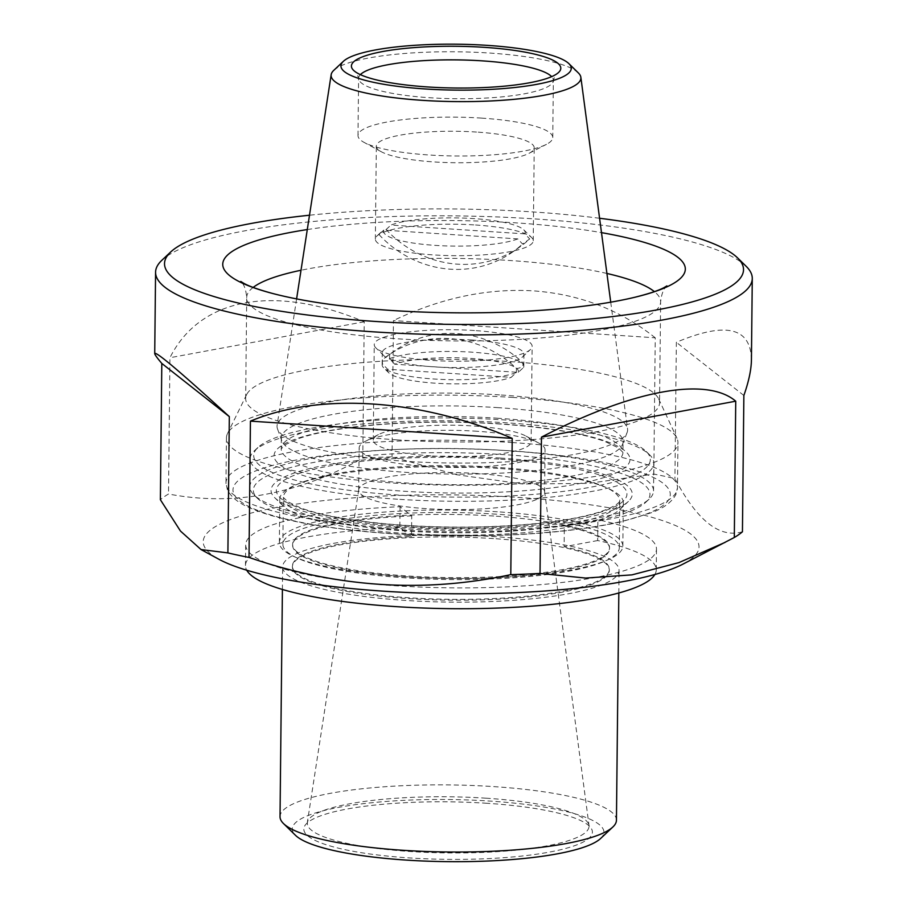 <?xml version="1.0" encoding="UTF-8"?>
<svg xmlns="http://www.w3.org/2000/svg" width="907" height="907" viewBox="0 0 907 907"><rect width="100%" height="100%" fill="white"/><g stroke="black" fill="none" stroke-linecap="round" stroke-linejoin="round"><path stroke-width="0.68" stroke-dasharray="4.54 3.4" d="M481.606 118.114A97.389 19.421 0.6 0 0 357.993 135.54A97.389 19.421 0.6 0 0 364.172 142.444A97.389 19.421 0.6 0 0 455.178 155.97A97.389 19.421 0.6 0 0 546.445 144.349A97.389 19.421 0.6 0 0 552.76 137.569A97.389 19.421 0.6 0 0 481.606 118.114M476.526 132.048A78.943 15.736 0.6 0 0 376.326 146.163A78.943 15.736 0.6 0 0 381.337 151.764A78.943 15.736 0.6 0 0 455.11 162.727A78.943 15.736 0.6 0 0 529.087 153.306A78.943 15.736 0.6 0 0 534.212 147.818A78.943 15.736 0.6 0 0 476.526 132.048M578.337 72.911A124.905 24.897 0.6 0 0 489.633 53.048A124.905 24.897 0.6 0 0 333.776 70.349M506.038 450.564A201.864 40.248 0.6 0 0 249.844 486.662A201.864 40.248 0.6 0 0 253.971 494.893A201.864 40.248 0.6 0 0 451.267 529.019A201.864 40.248 0.6 0 0 649.231 499.031A201.864 40.248 0.6 0 0 653.539 490.891A201.864 40.248 0.6 0 0 506.038 450.564M505.052 454.702A198.316 39.534 0.6 0 0 257.407 498.26A198.316 39.534 0.6 0 0 451.244 531.785A198.316 39.534 0.6 0 0 645.727 502.319A198.316 39.534 0.6 0 0 505.052 454.702M398.627 495.086A198.316 39.534 -179.4 0 1 257.939 447.468A198.316 39.534 -179.4 0 1 452.434 418.002A198.316 39.534 -179.4 0 1 646.26 451.539A198.316 39.534 -179.4 0 1 398.627 495.086M397.629 499.224A201.864 40.248 -179.4 0 1 250.128 458.897A201.864 40.248 -179.4 0 1 254.436 450.756A201.864 40.248 -179.4 0 1 506.333 422.798A201.864 40.248 -179.4 0 1 649.695 454.895A201.864 40.248 -179.4 0 1 653.834 463.126A201.864 40.248 -179.4 0 1 397.629 499.224M499.519 394.896A175.3 34.954 0.6 0 0 277.111 425.247A175.3 34.954 0.6 0 0 277.485 428.841A175.3 34.954 0.6 0 0 451.958 463.035A175.3 34.954 0.6 0 0 627.111 432.503A175.3 34.954 0.6 0 0 627.553 428.92A175.3 34.954 0.6 0 0 499.519 394.896M498.204 407.651A170.879 34.069 0.6 0 0 281.34 438.217A170.879 34.069 0.6 0 0 281.782 440.745A170.879 34.069 0.6 0 0 451.845 474.066A170.879 34.069 0.6 0 0 622.576 444.305A170.879 34.069 0.6 0 0 623.064 441.788A170.879 34.069 0.6 0 0 498.204 407.651M475.551 224.993A78.943 15.736 -179.4 0 1 531.627 237.543A78.943 15.736 -179.4 0 1 533.237 240.763A78.943 15.736 -179.4 0 1 433.036 254.89A78.943 15.736 -179.4 0 1 375.351 239.108A78.943 15.736 -179.4 0 1 377.04 235.922A78.943 15.736 -179.4 0 1 475.551 224.993M517.806 238.904A70.825 14.127 -179.4 0 1 435.315 245.389A70.825 14.127 -179.4 0 1 383.808 230.095L517.806 238.904A6115.89 5775.141 54.9 0 1 522.534 244.006L529.688 238.972A106.244 100.326 -125.1 0 1 519.79 246.976L512.636 252.01A106.244 100.326 -125.1 0 0 522.534 244.006M519.79 246.976A106.244 100.326 -125.1 0 1 386.121 229.528L380.736 232.453L378.979 234.562A6115.89 5775.141 54.9 0 1 383.808 230.095M378.979 234.562A106.244 100.326 -125.1 0 0 512.636 252.01M524.96 233.881L390.951 225.061A70.825 14.127 -179.4 0 1 463.511 218.077A70.825 14.127 -179.4 0 1 523.758 229.834A70.825 14.127 -179.4 0 1 524.96 233.881A6115.89 5775.141 54.9 0 1 529.688 238.972M386.121 229.528A6115.89 5775.141 54.9 0 1 390.951 225.061M682.914 564.143A247.906 49.42 0.6 0 0 517.852 497.365A247.906 49.42 0.6 0 0 268.506 509.031A247.906 49.42 0.6 0 0 218.938 559.279M742.436 531.774C719.784 538.531 697.279 520.811 674.921 478.59A298.369 59.488 0.6 0 0 653.811 474.078L588.7 483.386L522.727 483.998L456.72 474.724L392.028 456.856A298.369 59.488 0.6 0 0 362.789 458.058C298.074 494.383 233.314 506.367 168.509 494.009A298.369 59.488 0.6 0 0 160.38 499.723M599.584 218.258A289.514 57.719 0.6 0 0 531.967 211.875A289.514 57.719 0.6 0 0 309.502 215.22M746.166 266.318A298.369 59.488 0.6 0 0 534.257 218.882A298.369 59.488 0.6 0 0 161.945 260.196M497.807 468.409A171.763 34.239 0.6 0 0 279.81 499.122A171.763 34.239 0.6 0 0 283.335 506.129A171.763 34.239 0.6 0 0 451.21 535.164A171.763 34.239 0.6 0 0 619.651 509.643A171.763 34.239 0.6 0 0 623.313 502.716A171.763 34.239 0.6 0 0 497.807 468.409M500.279 458.058A180.618 36.008 0.6 0 0 274.753 497.716A180.618 36.008 0.6 0 0 451.278 528.248A180.618 36.008 0.6 0 0 628.404 501.424A180.618 36.008 0.6 0 0 500.279 458.058M653.811 474.078L655.239 337.801L393.445 320.568L392.028 456.856M655.239 337.801C620.139 309.797 579.562 294.163 533.497 290.886C487.331 288.097 440.643 297.984 393.445 320.568M307.292 229.562A231.319 46.121 -179.4 0 1 516.298 222.895A231.319 46.121 -179.4 0 1 601.488 232.634M512.988 397.459A225.764 45.01 0.6 0 0 227.51 433.569A225.764 45.01 0.6 0 0 226.444 437.832A225.764 45.01 0.6 0 0 391.416 482.932A225.764 45.01 0.6 0 0 677.948 442.559A225.764 45.01 0.6 0 0 676.985 438.274A225.764 45.01 0.6 0 0 512.988 397.459M396.892 439.861A206.966 41.257 -179.4 0 1 245.661 398.513A206.966 41.257 -179.4 0 1 246.636 394.602A206.966 41.257 -179.4 0 1 508.339 361.496A206.966 41.257 -179.4 0 1 658.675 398.921A206.966 41.257 -179.4 0 1 659.559 402.844A206.966 41.257 -179.4 0 1 396.892 439.861M497.353 511.786A171.763 34.239 0.6 0 0 279.356 542.499A171.763 34.239 0.6 0 0 450.756 578.541A171.763 34.239 0.6 0 0 622.86 546.093A171.763 34.239 0.6 0 0 497.353 511.786M362.789 458.058L364.217 321.77C274.413 283.88 199.959 297.655 169.938 357.721L168.509 494.009M751.427 359.807C750.781 327.302 725.747 321.463 676.35 342.313L674.921 478.59M364.217 321.77L169.938 357.721M743.865 395.486L676.35 342.313M486.957 803.273A144.292 28.763 0.6 0 0 309.321 821.323A144.292 28.763 0.6 0 0 447.809 859.348A144.292 28.763 0.6 0 0 587.067 824.236A144.292 28.763 0.6 0 0 486.957 803.273M476.697 473.477A92.968 18.537 0.6 0 0 358.753 489.576A92.968 18.537 0.6 0 0 358.707 490.109A92.968 18.537 0.6 0 0 451.471 509.609A92.968 18.537 0.6 0 0 544.619 492.048A92.968 18.537 0.6 0 0 544.597 491.526A92.968 18.537 0.6 0 0 476.697 473.477M477.139 431.267A92.968 18.537 0.6 0 0 365.181 441.426A92.968 18.537 0.6 0 0 359.149 447.899A92.968 18.537 0.6 0 0 427.084 466.47A92.968 18.537 0.6 0 0 545.062 449.838A92.968 18.537 0.6 0 0 539.177 443.251A92.968 18.537 0.6 0 0 477.139 431.267M430.938 455.881A78.943 15.736 -179.4 0 1 373.253 440.11A78.943 15.736 -179.4 0 1 378.366 434.623A78.943 15.736 -179.4 0 1 473.443 425.995A78.943 15.736 -179.4 0 1 526.128 436.165A78.943 15.736 -179.4 0 1 531.139 441.766A78.943 15.736 -179.4 0 1 430.938 455.881M474.452 330.533A78.943 15.736 0.6 0 0 374.251 344.66A78.943 15.736 0.6 0 0 375.861 347.88A78.943 15.736 0.6 0 0 453.024 361.224A78.943 15.736 0.6 0 0 530.448 349.49A78.943 15.736 0.6 0 0 532.137 346.315A78.943 15.736 0.6 0 0 474.452 330.533M600.604 838.499A155.823 31.065 0.6 0 0 490.063 801.085A155.823 31.065 0.6 0 0 295.489 835.313M616.443 820.2A168.214 33.536 0.6 0 0 493.533 786.596A168.214 33.536 0.6 0 0 280.025 816.674M496.14 536.74A168.214 33.536 0.6 0 0 282.644 566.83A168.214 33.536 0.6 0 0 450.507 602.123A168.214 33.536 0.6 0 0 619.062 570.356A168.214 33.536 0.6 0 0 496.14 536.74M493.521 538.588A158.476 31.598 0.6 0 0 292.383 566.932A158.476 31.598 0.6 0 0 450.53 600.185A158.476 31.598 0.6 0 0 609.323 570.254A158.476 31.598 0.6 0 0 493.521 538.588M496.378 514.19A168.214 33.536 0.6 0 0 282.882 544.268A168.214 33.536 0.6 0 0 450.745 579.573A168.214 33.536 0.6 0 0 619.3 547.794A168.214 33.536 0.6 0 0 496.378 514.19M493.759 516.026A158.476 31.598 0.6 0 0 292.621 544.37A158.476 31.598 0.6 0 0 450.756 577.623A158.476 31.598 0.6 0 0 609.561 547.692A158.476 31.598 0.6 0 0 493.759 516.026M411.721 515.902A158.476 31.598 0.6 0 0 292.61 545.243A158.476 31.598 0.6 0 0 450.756 578.496A158.476 31.598 0.6 0 0 609.549 548.565A158.476 31.598 0.6 0 0 564.347 525.935L564.12 546.762A158.476 31.598 0.6 0 1 609.334 569.381A158.476 31.598 0.6 0 1 450.53 599.312A158.476 31.598 0.6 0 1 292.394 566.059A158.476 31.598 0.6 0 1 411.506 536.717L411.721 515.902L400.066 506.718A205.401 40.951 0.6 0 0 245.695 544.744A205.401 40.951 0.6 0 0 450.654 587.849A205.401 40.951 0.6 0 0 656.475 549.052A205.401 40.951 0.6 0 0 597.883 519.734L564.347 525.935M472.173 340.034A70.825 14.127 0.6 0 0 382.278 352.698A70.825 14.127 0.6 0 0 383.729 355.589A70.825 14.127 0.6 0 0 452.956 367.562A70.825 14.127 0.6 0 0 522.421 357.041A70.825 14.127 0.6 0 0 523.929 354.183A70.825 14.127 0.6 0 0 472.173 340.034M382.403 363.696A70.825 14.127 0.6 0 0 382.153 364.841A70.825 14.127 0.6 0 0 383.604 367.732A70.825 14.127 0.6 0 0 443.852 379.5A70.825 14.127 0.6 0 0 516.4 372.505A4899.727 4626.732 54.9 0 1 511.14 377.369L387.572 369.24A4899.727 4626.743 54.9 0 1 382.403 363.696L382.448 359.625A106.244 100.326 -125.1 0 1 387.516 355.793A106.244 100.326 -125.1 0 1 516.446 368.435C520.425 368.287 522.806 366.609 523.6 363.412A106.244 100.326 -125.1 0 0 394.67 350.771A106.244 100.326 -125.1 0 0 389.602 354.592L382.448 359.625M516.4 372.505L516.446 368.435M518.282 372.346A65.519 13.061 0.6 0 0 470.563 358.39A65.519 13.061 0.6 0 0 394.715 364.206L518.282 372.346A4899.727 4626.732 54.9 0 0 523.554 367.482L523.6 363.412M394.715 364.206A4899.727 4626.743 54.9 0 1 389.557 358.662L389.602 354.592M387.572 369.24A65.519 13.061 0.6 0 0 388.752 372.777A65.519 13.061 0.6 0 0 443.977 383.638A65.519 13.061 0.6 0 0 511.14 377.369M523.554 367.482A70.825 14.127 0.6 0 0 523.804 366.326A70.825 14.127 0.6 0 0 472.048 352.177A70.825 14.127 0.6 0 0 389.557 358.662M411.506 536.717L399.851 527.534L400.066 506.718M654.888 574.494A205.401 40.951 0.6 0 0 656.26 569.868A205.401 40.951 0.6 0 0 597.656 540.549L597.883 519.734M597.656 540.549L564.12 546.762M399.851 527.534A205.401 40.951 0.6 0 0 245.468 565.571A205.401 40.951 0.6 0 0 246.738 570.22M360.374 74.635A97.389 19.421 0.6 0 0 358.594 78.274A97.389 19.421 0.6 0 0 455.779 98.716A97.389 19.421 0.6 0 0 553.361 80.315A97.389 19.421 0.6 0 0 551.66 76.641M498.102 418.252A170.879 34.069 0.6 0 0 281.227 448.818A170.879 34.069 0.6 0 0 451.731 484.667A170.879 34.069 0.6 0 0 622.95 452.389A170.879 34.069 0.6 0 0 498.102 418.252M499.927 423.852A177.953 35.475 0.6 0 0 279.651 464.622A177.953 35.475 0.6 0 0 576.478 484.157A177.953 35.475 0.6 0 0 499.927 423.852M606.908 273.46A206.966 41.257 0.6 0 0 509.394 260.468A206.966 41.257 0.6 0 0 301.011 270.252M253.155 287.428A206.966 41.257 0.6 0 0 246.715 297.485A206.966 41.257 0.6 0 0 453.239 340.907A206.966 41.257 0.6 0 0 660.625 301.816A206.966 41.257 0.6 0 0 654.401 291.623M512.512 442.571A225.764 45.01 0.6 0 0 225.968 482.943A225.764 45.01 0.6 0 0 451.255 530.312A225.764 45.01 0.6 0 0 677.484 487.671A225.764 45.01 0.6 0 0 512.512 442.571M510.528 450.847A218.689 43.604 0.6 0 0 239.833 500.947A218.689 43.604 0.6 0 0 604.595 524.949A218.689 43.604 0.6 0 0 510.528 450.847M486.084 798.194A140.834 28.083 0.6 0 0 307.405 822.581A140.834 28.083 0.6 0 0 447.877 852.931A140.834 28.083 0.6 0 0 588.949 825.529A140.834 28.083 0.6 0 0 486.084 798.194M496.877 467.343A168.214 33.536 0.6 0 0 283.369 497.421A168.214 33.536 0.6 0 0 451.233 532.726A168.214 33.536 0.6 0 0 619.787 500.947A168.214 33.536 0.6 0 0 496.877 467.343M498.85 459.055A175.3 34.954 0.6 0 0 281.85 499.213A175.3 34.954 0.6 0 0 574.256 518.464A175.3 34.954 0.6 0 0 498.85 459.055M357.993 135.54L358.594 78.274L356.61 72.537M552.76 137.569L553.361 80.315L555.469 74.623M529.087 153.306L546.445 144.349M381.337 151.764L364.172 142.444M645.727 502.319L649.231 499.031M257.407 498.26L253.971 494.893M257.939 447.468L254.436 450.756M646.26 451.539L649.695 454.895M296.6 298.891L277.111 425.247M610.728 302.178L627.553 428.92M622.576 444.305L627.111 432.503M281.782 440.745L277.485 428.841M281.34 438.217L281.227 448.818L285.966 444.339L300.036 438.092C317.541 432.254 342.392 427.889 374.591 424.998C414.816 421.596 456.47 421.256 499.542 423.977C546.365 427.265 581.568 433.127 605.15 441.562L618.37 447.854L622.95 452.389L623.064 441.788M653.539 490.891L653.834 463.126M249.844 486.662L250.128 458.897M533.237 240.763L534.212 147.818M375.351 239.108L376.326 146.163M380.736 232.453L377.04 235.922M523.758 229.834L531.627 237.543M619.651 509.643L628.404 501.424M283.335 506.129L274.753 497.716M666.883 285.909C668.244 285.388 662.337 286.623 660.625 301.816L659.559 402.844M245.661 398.513L246.715 297.485C245.275 282.145 239.425 280.909 240.786 281.453M246.636 394.602L227.51 433.569M658.675 398.921L676.985 438.274M226.444 437.832L225.968 482.943L227.419 489.803C231.16 497.206 238.824 503.317 250.423 508.101C265.003 514.462 285.036 519.881 310.511 524.371C351.485 531.445 398.298 535.311 450.949 535.98C519.382 536.456 576.217 531.717 621.454 521.774L651.986 512.534C664.037 507.92 672.019 501.877 675.942 494.383L677.484 487.671L677.948 442.559M622.86 546.093L623.313 502.716M279.356 542.499L279.81 499.122M358.753 489.576L307.224 823.182L309.321 821.323M544.597 491.526L589.119 826.141L587.067 824.236M544.619 492.048L545.062 449.838M358.707 490.109L359.149 447.899M378.366 434.623L365.181 441.426M526.128 436.165L539.177 443.251M531.139 441.766L532.137 346.315M373.253 440.11L374.251 344.66M618.823 592.985L619.062 570.356M282.406 589.459L282.644 566.83M609.323 570.254L609.334 569.381M609.549 548.565L609.561 547.692M292.383 566.932L292.394 566.059M292.61 545.243L292.621 544.37M619.3 547.794L619.787 500.947C619.538 500.528 621.034 504.383 601.341 511.401C584.097 517.16 559.63 521.457 527.908 524.303C483.68 527.999 438.455 528.021 392.243 524.371C351.939 520.901 321.475 515.437 300.841 507.988L287.848 501.798L283.369 497.421L282.882 544.268M522.421 357.041L530.448 349.49M383.729 355.589L375.861 347.88M394.67 350.771L387.516 355.793M388.752 372.777L383.604 367.732M523.804 366.326L523.929 354.183M382.153 364.841L382.278 352.698M656.26 569.868L656.475 549.052M245.468 565.571L245.695 544.744"/><path stroke-width="1.36" d="M484.293 47.334A104.702 20.872 0.6 0 0 378.4 52.379A104.702 20.872 0.6 0 0 358.673 73.807A104.702 20.872 0.6 0 0 455.892 88.024A104.702 20.872 0.6 0 0 553.383 75.848A104.702 20.872 0.6 0 0 484.293 47.334M343.402 61.302L333.776 70.349A124.905 24.897 0.6 0 0 331.168 74.68A124.905 24.897 0.6 0 0 455.745 101.595A124.905 24.897 0.6 0 0 580.854 77.288A124.905 24.897 0.6 0 0 578.337 72.911L568.904 63.66A115.166 22.958 0.6 0 0 487.116 45.35A115.166 22.958 0.6 0 0 343.402 61.302A115.166 22.958 0.6 0 0 455.87 90.11A115.166 22.958 0.6 0 0 568.904 63.66M201.037 549.563L218.938 559.279A247.906 49.42 0.6 0 0 450.586 593.722A247.906 49.42 0.6 0 0 682.914 564.143L734.307 537.488A298.369 59.488 0.6 0 0 742.436 531.774L743.865 395.486C748.785 381.484 751.302 369.58 751.427 359.807L752.277 278.483A298.369 59.488 0.6 0 0 746.166 266.318L737.584 257.905A289.514 57.719 0.6 0 0 599.584 218.258M227.895 552.907L229.324 416.619C180.606 372.063 155.743 351.043 154.723 353.56C154.734 354.58 157.092 357.88 161.809 363.435L160.38 499.723L180.459 531.048L201.037 549.551L227.895 552.907A298.369 59.488 0.6 0 0 249.006 557.42C336.418 587.589 423.682 593.325 510.788 574.641A298.369 59.488 0.6 0 0 540.028 573.439L585.639 578.065L631.952 574.868L678.855 562.635L725.112 542.363M309.502 215.22A289.514 57.719 0.6 0 0 170.697 251.976A289.514 57.719 0.6 0 0 453.409 324.4A289.514 57.719 0.6 0 0 737.584 257.905M170.697 251.976L161.945 260.196A298.369 59.488 0.6 0 0 155.573 272.236A298.369 59.488 0.6 0 0 453.307 334.842A298.369 59.488 0.6 0 0 752.277 278.483M601.488 232.634A231.319 46.121 -179.4 0 1 635.388 297.133A231.319 46.121 -179.4 0 1 391.733 310.477A231.319 46.121 -179.4 0 1 272.055 293.324A231.319 46.121 -179.4 0 1 307.292 229.562M249.006 557.42L250.434 421.131C319.933 392.164 420.258 398.763 512.217 438.364L510.788 574.641M540.028 573.439L541.456 437.163C632.145 390.055 706.598 376.28 735.736 401.2L734.307 537.488M161.809 363.435L229.324 416.619M250.434 421.131L512.217 438.364M541.456 437.163L735.736 401.2M282.406 589.459L280.025 816.674A168.214 33.536 0.6 0 0 283.472 823.533L295.489 835.313A155.823 31.065 0.6 0 0 447.786 861.65A155.823 31.065 0.6 0 0 600.604 838.499L612.86 826.991A168.214 33.536 0.6 0 0 616.443 820.2L618.823 592.985M283.472 823.533A168.214 33.536 0.6 0 0 447.888 851.979A168.214 33.536 0.6 0 0 612.86 826.991M246.738 570.22A205.401 40.951 0.6 0 0 450.439 608.665A205.401 40.951 0.6 0 0 654.888 574.494M551.66 76.641A97.389 19.421 0.6 0 0 482.195 60.86A97.389 19.421 0.6 0 0 360.374 74.635M301.011 270.252A206.966 41.257 0.6 0 0 253.155 287.428M654.401 291.623A206.966 41.257 0.6 0 0 606.908 273.46M356.836 72.787L358.673 73.807M555.243 74.862L553.383 75.848M331.168 74.68L296.6 298.891M580.854 77.288L610.728 302.178M635.388 297.133C649.446 293.573 659.049 290.365 664.196 287.519L666.883 285.909M240.786 281.453L243.28 283.018C248.28 285.977 257.871 289.412 272.055 293.324M154.723 353.56L155.573 272.236"/></g></svg>
